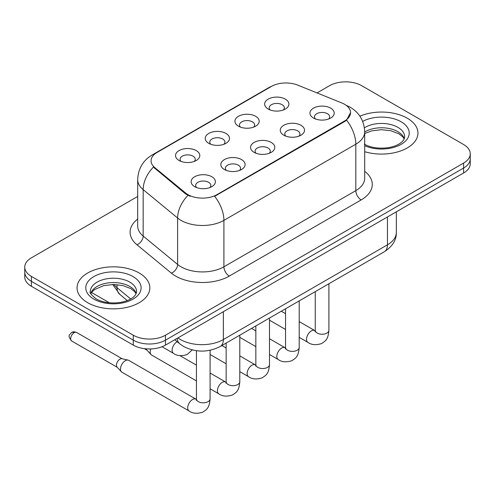 <?xml version="1.0" encoding="UTF-8"?>
<svg xmlns="http://www.w3.org/2000/svg" width="495" height="495" viewBox="0 0 495 495"><rect width="100%" height="100%" fill="white"/><g stroke="black" fill="none" stroke-linecap="round" stroke-linejoin="round"><path stroke-width="0.74" d="M238.491 126.188L238.491 126.188A12.134 7.004 180 0 1 238.491 116.282A12.134 7.004 180 0 1 255.649 116.282A12.134 7.004 180 0 1 255.649 126.188A12.134 7.004 180 0 1 238.491 126.188M253.663 127.122A7.586 4.381 0 0 0 254.653 124.95A7.586 4.381 0 0 0 252.431 121.857A7.586 4.381 0 0 0 244.171 120.91A7.586 4.381 0 0 0 239.487 124.95A7.586 4.381 0 0 0 240.483 127.122M208.785 143.34L208.785 143.34A12.134 7.004 180 0 1 208.785 133.433A12.134 7.004 180 0 1 225.943 133.433A12.134 7.004 180 0 1 225.943 143.34A12.134 7.004 180 0 1 208.785 143.34M223.957 144.268A7.586 4.381 0 0 0 224.947 142.102A7.586 4.381 0 0 0 222.725 139.008A7.586 4.381 0 0 0 214.465 138.055A7.586 4.381 0 0 0 209.781 142.102A7.586 4.381 0 0 0 210.777 144.268M179.079 160.491L179.079 160.491A12.134 7.004 180 0 1 179.079 150.585A12.134 7.004 180 0 1 196.243 150.585A12.134 7.004 180 0 1 196.243 160.491A12.134 7.004 180 0 1 179.079 160.491M194.25 161.419A7.586 4.381 0 0 0 195.247 159.254A7.586 4.381 0 0 0 193.025 156.154A7.586 4.381 0 0 0 184.759 155.207A7.586 4.381 0 0 0 180.075 159.254A7.586 4.381 0 0 0 181.071 161.419M268.197 109.042L268.197 109.042A12.134 7.004 180 0 1 268.197 99.136A12.134 7.004 180 0 1 285.355 99.136A12.134 7.004 180 0 1 285.355 109.042A12.134 7.004 180 0 1 268.197 109.042M283.363 109.97A7.586 4.381 0 0 0 284.359 107.805A7.586 4.381 0 0 0 282.138 104.705A7.586 4.381 0 0 0 273.877 103.758A7.586 4.381 0 0 0 269.193 107.805A7.586 4.381 0 0 0 270.19 109.97M283.802 135.197L283.802 135.197A12.134 7.004 180 0 1 283.802 125.291A12.134 7.004 180 0 1 300.96 125.291A12.134 7.004 180 0 1 300.96 135.197A12.134 7.004 180 0 1 283.802 135.197M298.968 136.125A7.586 4.381 0 0 0 299.964 133.959A7.586 4.381 0 0 0 297.743 130.866A7.586 4.381 0 0 0 289.476 129.919A7.586 4.381 0 0 0 284.798 133.959A7.586 4.381 0 0 0 285.788 136.125M254.096 152.349L254.096 152.349A12.134 7.004 180 0 1 254.096 142.442A12.134 7.004 180 0 1 271.254 142.442A12.134 7.004 180 0 1 271.254 152.349A12.134 7.004 180 0 1 254.096 152.349M269.261 153.277A7.586 4.381 0 0 0 270.258 151.111A7.586 4.381 0 0 0 268.036 148.017A7.586 4.381 0 0 0 259.77 147.065A7.586 4.381 0 0 0 255.092 151.111A7.586 4.381 0 0 0 256.088 153.277M224.39 169.5L224.39 169.5A12.134 7.004 180 0 1 224.39 159.594A12.134 7.004 180 0 1 241.548 159.594A12.134 7.004 180 0 1 241.548 169.5A12.134 7.004 180 0 1 224.39 169.5M239.555 170.429A7.586 4.381 0 0 0 240.551 168.263A7.586 4.381 0 0 0 238.33 165.163A7.586 4.381 0 0 0 230.07 164.216A7.586 4.381 0 0 0 225.386 168.263A7.586 4.381 0 0 0 226.382 170.429M194.684 186.652L194.684 186.652A12.134 7.004 180 0 1 194.684 176.746A12.134 7.004 180 0 1 211.841 176.746A12.134 7.004 180 0 1 211.841 186.652A12.134 7.004 180 0 1 194.684 186.652M209.855 187.58A7.586 4.381 0 0 0 210.845 185.408A7.586 4.381 0 0 0 208.624 182.315A7.586 4.381 0 0 0 200.364 181.368A7.586 4.381 0 0 0 195.68 185.408A7.586 4.381 0 0 0 196.676 187.58M313.508 118.051L313.508 118.051A12.134 7.004 180 0 1 313.508 108.145A12.134 7.004 180 0 1 330.666 108.145A12.134 7.004 180 0 1 330.666 118.051A12.134 7.004 180 0 1 313.508 118.051M328.674 118.979A7.586 4.381 0 0 0 329.67 116.808A7.586 4.381 0 0 0 327.449 113.714A7.586 4.381 0 0 0 319.182 112.767A7.586 4.381 0 0 0 314.504 116.808A7.586 4.381 0 0 0 315.494 118.979M341.816 102.948A20.474 11.818 180 0 1 344.551 104.272A20.474 11.818 180 0 1 350.547 112.631A20.474 11.818 180 0 1 344.551 120.99L216.934 194.665A20.474 11.818 180 0 1 185.687 193.087L154.774 167.601A20.474 11.818 180 0 1 151.068 160.819A20.474 11.818 180 0 1 157.07 152.46L271.446 86.427A20.474 11.818 180 0 1 297.668 85.097L341.816 102.948M407.286 118.206A36.401 21.013 0 0 0 359.89 116.177A36.401 21.013 0 0 1 407.286 118.206A36.401 21.013 0 0 1 417.947 133.062A36.401 21.013 0 0 0 407.286 118.206M139.188 272.993A36.401 21.013 0 0 0 99.52 268.432A36.401 21.013 0 0 0 77.053 287.849A36.401 21.013 0 0 0 87.714 302.711A36.401 21.013 0 0 0 127.382 307.265A36.401 21.013 0 0 0 149.849 287.849A36.401 21.013 0 0 0 139.188 272.993A36.401 21.013 0 0 0 99.52 268.432A36.401 21.013 0 0 0 77.053 287.849A36.401 21.013 0 0 0 87.714 302.711A36.401 21.013 0 0 0 127.382 307.265A36.401 21.013 0 0 0 149.849 287.849A36.401 21.013 0 0 0 139.188 272.993M350.547 112.631L346.537 120.161L344.551 121.597L214.632 196.311A26.538 15.32 60 0 1 223.907 220.362A30.331 17.511 180 0 1 181.009 220.362A30.331 17.511 180 0 1 177.612 218.023L143.166 189.622A30.331 17.511 180 0 1 137.678 179.574L137.678 226.011A30.331 17.511 0 0 0 143.166 236.053L177.612 264.46A30.331 17.511 0 0 0 181.009 266.799A30.331 17.511 0 0 0 223.907 266.799L355.812 190.643A30.331 17.511 0 0 0 364.697 178.262L364.697 131.825A30.331 17.511 180 0 1 355.812 144.206A26.538 15.32 -120 0 0 346.537 120.161M137.678 196.465L31.414 257.821A22.751 13.136 0 0 0 24.75 267.108L24.75 277.014A22.751 13.136 0 0 0 31.414 286.302L133.291 345.12L133.291 340.164A22.751 13.136 0 0 0 165.46 340.164L463.586 168.046A22.751 13.136 0 0 0 470.25 158.759A22.751 13.136 0 0 1 463.586 168.046L165.46 340.164A22.751 13.136 0 0 1 133.291 340.164L31.414 281.346L133.291 340.164L133.291 335.214A22.751 13.136 0 0 0 165.46 335.214L463.586 163.09A22.751 13.136 0 0 0 470.25 153.803A22.751 13.136 0 0 0 463.586 144.515L361.709 85.697A22.751 13.136 0 0 0 329.54 85.697L317.023 92.924M24.75 272.058A22.751 13.136 0 0 0 31.414 281.346A22.751 13.136 0 0 1 24.75 272.058M190.284 196.311L185.687 193.984L153.394 167.1A26.538 17.752 129.5 0 0 143.166 189.622L143.166 236.053A7.586 5.074 -50.5 0 1 136.954 244.759A37.917 21.891 180 0 1 137.678 219.068M364.697 151.693A36.401 21.013 0 0 0 417.947 133.062A36.401 21.013 0 0 1 364.697 151.693M24.75 267.108A22.751 13.136 0 0 0 31.414 276.396L133.291 335.214M133.291 345.12A22.751 13.136 0 0 0 165.46 345.12L463.586 172.996A22.751 13.136 0 0 0 470.25 163.709L470.25 153.803M196.441 380.915L151.594 355.026A6.825 3.941 -60 0 1 151.043 354.587A6.825 3.941 -60 0 1 150.183 351.902A6.825 3.941 -60 0 1 150.752 348.944M151.043 354.587L146.78 349.971A4.931 2.846 -60 0 1 146.242 348.839M210.09 350.262L210.09 398.896C209.311 408.517 206.539 409.544 202.727 412.174C197.09 413.919 192.555 413.523 189.127 410.999L121.888 372.178A6.825 3.941 -60 0 1 121.337 371.733A6.825 3.941 -60 0 1 120.477 369.053A6.825 3.941 -60 0 1 125.303 360.694A6.825 3.941 -60 0 1 128.056 360.1A6.825 3.941 -60 0 1 128.712 360.354L196.416 399.422M121.337 371.733L117.08 367.117A4.931 2.846 -60 0 1 116.455 365.18A4.931 2.846 -60 0 1 119.939 359.147A4.931 2.846 -60 0 1 121.931 358.714L128.056 360.1M216.934 194.665L216.934 195.278M185.687 193.087L185.687 193.984M154.774 167.601L154.774 168.498M344.551 120.99L344.551 121.597M229.272 276.086A7.586 4.381 60 0 1 223.907 266.799L223.907 220.362L355.812 144.206L355.812 190.643A7.586 4.381 60 0 0 361.171 199.931L229.272 276.086A37.917 21.891 180 0 1 175.651 276.086A37.917 21.891 180 0 1 171.4 273.16L136.954 244.759M364.697 131.825C364.184 120.916 359.389 112.742 350.318 107.291L346.488 105.429A26.538 12.431 112 0 0 346.129 105.293M154.811 154.007A26.538 15.32 -120 0 0 152.058 155.04C142.987 160.491 138.192 168.671 137.678 179.574M152.058 155.04L269.212 87.405A26.538 15.32 60 0 1 271.223 86.551M187.952 195.395A26.538 17.752 129.5 0 0 177.612 218.023L177.612 264.46A7.586 5.074 -50.5 0 1 171.4 273.16M364.697 171.32A37.917 21.891 180 0 1 361.171 199.931M165.46 335.214L165.46 345.12M463.586 163.09L463.586 172.996M31.414 276.396L31.414 286.302M177.965 337.906A30.331 17.511 0 0 0 180.477 339.545A30.331 17.511 0 0 0 223.369 339.545L387.449 244.821A30.331 17.511 0 0 0 396.334 232.44C396.551 239.964 392.547 246.405 384.306 251.763L220.232 346.488A15.166 8.755 60 0 0 223.369 339.545L223.369 311.683M387.449 216.958L387.449 244.821A15.166 8.755 60 0 1 384.306 251.763M177.136 338.382A15.166 10.141 129.5 0 0 179.852 343.889L174.803 339.725M113.937 284.476A30.331 17.511 0 0 0 117.012 287.682L117.012 284.625M127.295 300.552L119.79 294.364A15.166 10.141 129.5 0 1 117.012 287.682L130.674 298.949M328.909 283.746L328.909 330.295A6.825 3.941 180 0 1 326.601 333.246A6.825 3.941 180 0 1 317.258 333.079A6.825 3.941 180 0 1 315.259 330.295L315.043 331.768M328.909 330.295C328.136 339.917 325.357 340.944 321.546 343.573C315.909 345.318 311.38 344.922 307.946 342.398A6.825 3.941 -60 0 1 306.9 336.928A6.825 3.941 -60 0 1 311.361 330.914A6.825 3.941 -60 0 1 311.664 330.747A6.825 3.941 -60 0 1 314.771 330.573L315.241 330.821M299.203 300.898L299.203 347.44A6.825 3.941 180 0 1 296.895 350.398A6.825 3.941 180 0 1 287.552 350.231A6.825 3.941 180 0 1 285.553 347.44L285.337 348.919M299.203 347.44C298.429 357.068 295.657 358.095 291.84 360.725C286.203 362.47 281.674 362.074 278.246 359.543A6.825 3.941 -60 0 1 277.2 354.074A6.825 3.941 -60 0 1 281.655 348.065A6.825 3.941 -60 0 1 281.958 347.898A6.825 3.941 -60 0 1 285.071 347.725L285.535 347.973M269.497 318.044L269.497 364.592A6.825 3.941 180 0 1 267.189 367.55A6.825 3.941 180 0 1 257.846 367.377A6.825 3.941 180 0 1 255.847 364.592L255.63 366.065M269.497 364.592C268.723 374.22 265.951 375.247 262.133 377.871C256.497 379.615 251.967 379.226 248.54 376.695A6.825 3.941 -60 0 1 247.494 371.225A6.825 3.941 -60 0 1 251.949 365.211A6.825 3.941 -60 0 1 252.252 365.05A6.825 3.941 -60 0 1 255.364 364.877L255.828 365.118M239.797 335.195L239.797 381.744A6.825 3.941 180 0 1 237.482 384.702A6.825 3.941 180 0 1 228.146 384.528A6.825 3.941 180 0 1 226.147 381.744L225.924 383.217M239.797 381.744C239.017 391.366 236.245 392.399 232.433 395.022C226.797 396.767 222.261 396.377 218.833 393.847A6.825 3.941 -60 0 1 217.788 388.377A6.825 3.941 -60 0 1 222.243 382.363A6.825 3.941 -60 0 1 222.546 382.202A6.825 3.941 -60 0 1 225.658 382.022L226.122 382.27M74.145 332.708A4.931 2.846 -60 0 1 76.614 332.467C74.25 331.631 72.604 331.631 71.682 332.467A4.931 2.846 60 0 1 74.145 332.708A4.931 2.846 -60 0 0 70.927 337.052A4.931 2.846 -60 0 0 71.682 340.999L117.253 367.309M210.09 398.896A6.825 3.941 180 0 1 207.776 401.847A6.825 3.941 180 0 1 198.439 401.68A6.825 3.941 180 0 1 196.441 398.896L196.218 400.368M189.127 410.999A6.825 3.941 -60 0 1 188.081 405.529A6.825 3.941 -60 0 1 192.543 399.514A6.825 3.941 -60 0 1 192.846 399.347A6.825 3.941 -60 0 1 195.952 399.174M177.241 341.736L177.241 341.736A6.825 3.941 -60 0 0 176.938 341.903A6.825 3.941 -60 0 0 172.477 347.917A6.825 3.941 -60 0 0 173.522 353.387L162.026 346.748M404.279 138.687A23.11 13.346 0 0 0 397.893 131.676A23.11 13.346 0 0 0 364.697 131.979M364.264 144.132C370.928 147.776 379.046 148.933 388.606 147.615C393.587 146.699 397.51 145.208 400.375 143.148C401.767 142.362 404.632 139.547 404.663 136.781A23.11 13.346 0 0 0 397.893 127.345A23.11 13.346 0 0 0 364.407 127.828M364.697 145.728A27.664 15.97 0 0 0 402.342 143.6A27.664 15.97 0 0 0 401.111 121.77A27.664 15.97 0 0 0 362.668 121.393M136.181 293.473A23.11 13.346 0 0 0 129.795 286.463A23.11 13.346 0 0 0 106.592 283.152A23.11 13.346 0 0 0 90.721 293.473M129.795 282.125A23.11 13.346 0 0 0 104.606 279.236A23.11 13.346 0 0 0 90.338 291.561C89.125 292.279 91.068 294.729 96.166 298.918C102.83 302.563 110.948 303.72 120.508 302.396C125.489 301.48 129.412 299.995 132.276 297.934C133.669 297.149 136.533 294.333 136.564 291.561A23.11 13.346 0 0 0 129.795 282.125M93.889 299.141A27.664 15.97 0 0 0 133.013 299.141A27.664 15.97 0 0 0 133.013 276.556A27.664 15.97 0 0 0 93.889 276.556A27.664 15.97 0 0 0 93.889 299.141M269.212 87.405L274.082 85.14M346.488 105.429L346.085 105.262M220.232 346.488C208.024 352.626 195.822 352.626 183.614 346.488L179.852 343.889M396.334 232.44L396.334 211.829M119.79 294.364L112.712 284.483M307.946 342.398L299.203 337.349M285.553 329.466L269.497 320.197M315.259 291.623L315.259 330.295M314.771 330.573L299.203 321.583M285.553 313.706L281.284 311.237M278.246 359.543L269.497 354.494M255.847 346.618L239.797 337.349M285.553 308.775L285.553 347.44M285.071 347.725L269.497 338.735M255.847 330.858L251.578 328.389M248.54 376.695L239.797 371.646M226.147 363.769L210.09 354.494M255.847 325.927L255.847 364.592M255.364 364.877L239.797 355.886M226.147 348.004L221.878 345.541M218.833 393.847L210.09 388.798M144.323 348.641L146.959 350.163M226.147 343.078L226.147 381.744M225.658 382.022L210.09 373.038M196.441 365.155L179.97 355.645M196.441 350.72L196.441 398.896M76.614 332.467L122.185 358.776M71.682 340.999C67.215 335.115 69.226 335.455 71.682 332.467M173.522 353.387C176.888 355.905 181.417 356.295 187.122 354.562L192.239 349.916M91.556 292.489L109.407 302.798M404.168 138.947L402.769 136.855L398.834 133.761L390.704 130.692L381.527 129.69L371.751 130.847L364.697 133.52M136.069 293.733L134.671 291.635L130.736 288.548L122.605 285.479L113.429 284.476L103.653 285.634L94.526 289.6L91.884 292.05L90.833 293.733"/></g></svg>
